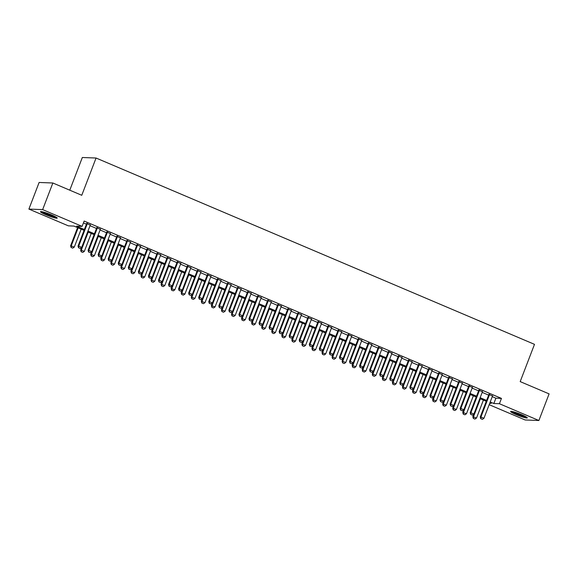<?xml version="1.0" encoding="UTF-8"?>
<svg xmlns="http://www.w3.org/2000/svg" width="578" height="578" viewBox="0 0 578 578"><rect width="100%" height="100%" fill="white"/><g stroke="black" fill="none" stroke-linecap="round" stroke-linejoin="round"><path stroke-width="0.87" d="M51.738 215.016A8.945 0.983 21 0 1 57.193 218.108A8.945 0.983 21 0 1 45.944 214.792A8.945 0.983 21 0 1 40.489 211.692A8.945 0.983 21 0 1 51.738 215.016M521.84 414.794A8.945 0.983 21 0 1 527.295 417.887A8.945 0.983 21 0 1 516.046 414.57A8.945 0.983 21 0 1 510.591 411.478A8.945 0.983 21 0 1 521.84 414.794M69.779 190.191L82.329 157.498L96.064 158.025L534.491 344.344L520.193 381.603L549.1 393.885L538.884 420.502L525.142 419.975L489.169 404.687M84.056 230.369L73.941 226.07L68.37 225.854L28.9 209.084L42.642 209.612L82.105 226.381L76.534 226.171L84.388 229.502M42.642 209.612L52.858 182.995L39.116 182.467L28.9 209.084M90.276 225.066L86.678 223.534M100.334 229.336L96.736 227.804M110.391 233.613L106.786 232.081M120.441 237.883L116.843 236.351M130.498 242.153L126.9 240.629M140.555 246.43L136.957 244.899M150.612 250.7L147.007 249.176M160.662 254.977L157.064 253.446M170.72 259.247L167.121 257.723M180.777 263.525L177.179 261.993M190.834 267.795L187.236 266.27M200.891 272.072L197.286 270.54M210.941 276.342L207.343 274.817M220.998 280.619L217.4 279.087M231.056 284.889L227.457 283.365M241.113 289.166L237.515 287.634M251.17 293.436L247.565 291.904M261.22 297.713L257.622 296.182M271.277 301.983L267.679 300.452M281.334 306.261L277.736 304.729M291.391 310.531L287.786 308.999M301.441 314.808L297.843 313.276M311.499 319.078L307.901 317.546M321.556 323.355L317.958 321.823M331.613 327.625L328.015 326.093M341.67 331.895L338.065 330.37M351.72 336.172L348.122 334.64M361.777 340.442L358.179 338.918M371.835 344.719L368.237 343.188M381.892 348.989L378.287 347.465M391.949 353.266L388.344 351.735M401.999 357.536L398.401 356.012M412.056 361.814L408.458 360.282M422.113 366.084L418.515 364.559M432.171 370.361L428.565 368.829M442.221 374.631L438.623 373.099M452.278 378.908L448.68 377.376M462.335 383.178L458.737 381.646M472.392 387.455L468.794 385.923M482.449 391.725L478.844 390.193M492.254 396.645L495.888 398.191L501.458 398.408L84.15 221.056L82.105 226.381M83.442 222.913L86.425 224.185M90.031 225.709L96.483 228.454M100.081 229.986L106.54 232.732M110.138 234.256L116.597 237.002M120.195 238.533L126.647 241.272M130.252 242.803L136.704 245.549M140.302 247.081L146.761 249.819M150.359 251.351L156.819 254.096M160.417 255.628L166.876 258.366M170.474 259.898L176.926 262.643M180.531 264.175L186.983 266.913M190.581 268.445L197.04 271.19M200.638 272.722L207.097 275.46M210.695 276.992L217.155 279.738M220.753 281.262L227.205 284.008M230.81 285.539L237.262 288.285M240.86 289.809L247.319 292.555M250.917 294.086L257.376 296.832M260.974 298.356L267.426 301.102M271.031 302.634L277.483 305.379M281.081 306.904L287.541 309.649M291.139 311.181L297.598 313.926M301.196 315.451L307.655 318.196M311.253 319.728L317.705 322.466M321.31 323.998L327.762 326.743M331.36 328.275L337.819 331.013M341.417 332.545L347.877 335.291M351.475 336.822L357.926 339.561M361.532 341.092L367.984 343.838M371.589 345.369L378.041 348.108M381.639 349.639L388.098 352.385M391.696 353.917L398.155 356.655M401.753 358.187L408.205 360.932M411.811 362.457L418.262 365.202M421.861 366.734L428.32 369.479M431.918 371.004L438.377 373.749M441.975 375.281L448.434 378.026M452.032 379.551L458.484 382.296M462.089 383.828L468.541 386.574M472.139 388.098L478.598 390.844M482.197 392.375L488.656 395.121M492.499 396.002L488.901 394.471M52.858 182.995L81.765 195.285L96.064 158.025M501.458 398.408L499.414 403.726L538.884 420.502M490.209 401.97L493.843 403.516L499.414 403.726M87.986 231.034L94.438 233.779M98.043 235.304L104.495 238.049M108.093 239.581L114.552 242.326M118.15 243.851L124.61 246.596M128.208 248.128L134.66 250.874M138.265 252.398L144.717 255.144M148.315 256.675L154.774 259.421M158.372 260.945L164.831 263.691M168.429 265.223L174.888 267.968M178.486 269.493L184.938 272.238M188.544 273.77L194.996 276.508M198.594 278.04L205.053 280.785M208.651 282.317L215.11 285.055M218.708 286.587L225.167 289.332M228.765 290.864L235.217 293.602M238.822 295.134L245.274 297.88M248.872 299.411L255.332 302.149M258.93 303.681L265.389 306.427M268.987 307.958L275.439 310.697M279.044 312.228L285.496 314.974M289.094 316.498L295.553 319.244M299.151 320.776L305.61 323.521M309.208 325.046L315.667 327.791M319.266 329.323L325.717 332.068M329.323 333.593L335.775 336.338M339.373 337.87L345.832 340.615M349.43 342.14L355.889 344.885M359.487 346.417L365.939 349.163M369.544 350.687L375.996 353.433M379.594 354.964L386.053 357.703M389.651 359.234L396.111 361.98M399.709 363.511L406.168 366.25M409.766 367.781L416.218 370.527M419.823 372.059L426.275 374.797M429.873 376.329L436.332 379.074M439.93 380.606L446.389 383.344M449.987 384.876L456.447 387.621M460.045 389.153L466.497 391.891M470.102 393.423L476.554 396.168M480.152 397.693L486.611 400.438M489.674 403.357L491.249 403.415L489.877 402.837M486.279 401.305L479.819 398.56M476.221 397.028L469.77 394.29M466.164 392.758L459.712 390.013M456.114 388.481L449.655 385.743M446.057 384.211L439.598 381.466M436 379.934L429.541 377.196M425.943 375.664L419.491 372.918M415.885 371.394L409.434 368.648M405.835 367.117L399.376 364.371M395.778 362.847L389.319 360.101M385.721 358.57L379.269 355.824M375.664 354.3L369.212 351.554M365.614 350.022L359.155 347.277M355.557 345.752L349.098 343.007M345.5 341.475L339.04 338.73M335.442 337.205L328.99 334.46M325.385 332.928L318.933 330.19M315.335 328.658L308.876 325.913M305.278 324.381L298.819 321.643M295.221 320.111L288.769 317.365M285.164 315.834L278.712 313.095M275.114 311.564L268.654 308.818M265.056 307.286L258.597 304.548M254.999 303.017L248.54 300.271M244.942 298.739L238.49 296.001M234.885 294.469L228.433 291.724M224.835 290.199L218.376 287.454M214.778 285.922L208.318 283.177M204.72 281.652L198.261 278.907M194.663 277.375L188.211 274.629M184.606 273.105L178.154 270.36M174.556 268.828L168.097 266.082M164.499 264.558L158.04 261.812M154.442 260.281L147.99 257.535M144.384 256.011L137.932 253.265M134.334 251.733L127.875 248.995M124.277 247.463L117.818 244.718M114.22 243.186L107.761 240.448M104.163 238.916L97.711 236.171M94.106 234.639L87.654 231.901M495.888 398.191L493.843 403.516M480.867 418.71L482.377 419.353L480.867 418.71L480.925 417.02L480.253 416.991L489.017 394.16M492.622 395.692L483.938 418.299L480.925 417.02L489.602 394.406M482.377 419.353L483.938 418.299M480.253 416.991L480.759 418.71M473.852 414.05L472.833 416.709L476.518 418.017L483.403 400.084M473.331 418.421L474.95 419.072L473.331 418.421L472.833 416.709M480.383 398.798L473.498 416.738L473.44 418.429M476.518 418.017L474.95 419.072M525.836 416.702A7.745 0.853 21 0 1 516.761 413.732A7.745 0.853 21 0 1 512.469 411.565M515.186 412.324A7.167 0.788 -159 0 0 517.151 413.212A7.167 0.788 -159 0 0 523.314 415.445M511.74 411.42A8.894 0.975 -159 0 0 516.392 413.718A8.894 0.975 -159 0 0 526.479 417.078M55.741 216.916A7.745 0.853 21 0 1 48.863 214.843A7.745 0.853 21 0 1 42.367 211.786M45.084 212.538A7.167 0.788 -159 0 0 53.219 215.659M41.638 211.642A8.894 0.975 -159 0 0 48.819 214.958A8.894 0.975 -159 0 0 56.377 217.299M470.81 414.44L472.32 415.083L470.81 414.44L470.868 412.743L470.203 412.721L478.967 389.89M482.565 391.414L473.888 414.029L470.868 412.743L479.545 390.136M472.32 415.083L473.888 414.029M470.203 412.721L470.702 414.433M460.76 410.163L462.263 410.806L460.76 410.163L460.81 408.473L460.146 408.444L468.91 385.613M472.508 387.144L463.831 409.751L460.81 408.473L469.495 385.858M462.263 410.806L463.831 409.751M460.146 408.444L460.644 410.163M450.703 405.893L452.213 406.536L450.703 405.893L450.761 404.203L450.089 404.174L458.853 381.343M462.451 382.867L453.773 405.481L450.761 404.203L459.438 381.588M452.213 406.536L453.773 405.481M450.089 404.174L450.587 405.886M440.646 401.616L442.156 402.259L440.646 401.616L440.703 399.925L440.031 399.904L448.795 377.066M452.401 378.597L443.716 401.204L440.703 399.925L449.381 377.318M442.156 402.259L443.716 401.204M440.031 399.904L440.537 401.616M463.794 409.78L462.776 412.439L466.46 413.747L473.346 395.807M463.274 414.151L464.893 414.794L463.274 414.151L462.776 412.439M470.326 394.528L463.44 412.461L463.39 414.159M466.46 413.747L464.893 414.794M453.737 405.503L452.719 408.162L456.403 409.47L463.289 391.537M453.217 409.881L454.843 410.525L453.217 409.881L452.719 408.162M460.269 390.251L453.383 408.191L453.333 409.881M456.403 409.47L454.843 410.525M443.68 401.233L442.661 403.892L446.346 405.2L453.231 387.26M443.167 405.604L444.785 406.247L443.167 405.604L442.661 403.892M450.219 385.981L443.333 403.914L443.275 405.611M446.346 405.2L444.785 406.247M433.63 396.956L432.604 399.615L436.289 400.922L443.174 382.99M433.11 401.334L434.728 401.977L433.11 401.334L432.604 399.615M440.161 381.704L433.276 399.644L433.218 401.334M436.289 400.922L434.728 401.977M430.588 397.346L432.098 397.989L430.588 397.346L430.646 395.655L429.974 395.627L438.745 372.796M442.343 374.32L433.666 396.934L430.646 395.655L439.323 373.041M432.098 397.989L433.666 396.934M429.974 395.627L430.48 397.339M423.573 392.686L422.554 395.345L426.239 396.653L433.124 378.713M423.053 397.057L424.671 397.7L423.053 397.057L422.554 395.345M430.104 377.434L423.219 395.366L423.161 397.064M426.239 396.653L424.671 397.7M420.531 393.076L422.041 393.712L420.531 393.076L420.589 391.378L419.924 391.357L428.688 368.518M432.286 370.05L423.609 392.664L420.589 391.378L429.266 368.771M422.041 393.712L423.609 392.664M419.924 391.357L420.423 393.069M413.516 388.409L412.497 391.068L416.182 392.375L423.067 374.443M412.995 392.787L414.614 393.43L412.995 392.787L412.497 391.068M420.047 373.157L413.162 391.096L413.111 392.787M416.182 392.375L414.614 393.43M410.481 388.799L411.984 389.442L410.481 388.799L410.532 387.108L409.867 387.079L418.631 364.248M422.229 365.78L413.552 388.387L410.532 387.108L419.216 364.494M411.984 389.442L413.552 388.387M409.867 387.079L410.366 388.792M403.458 384.139L402.44 386.798L406.124 388.105L413.01 370.166M402.938 388.51L404.564 389.153L402.938 388.51L402.44 386.798M409.99 368.887L403.112 386.819L403.054 388.517M406.124 388.105L404.564 389.153M400.424 384.529L401.934 385.165L400.424 384.529L400.482 382.831L399.81 382.809L408.574 359.971M412.172 361.503L403.495 384.117L400.482 382.831L409.159 360.224M401.934 385.165L403.495 384.117M399.81 382.809L400.316 384.522M393.401 379.862L392.383 382.52L396.067 383.828L402.953 365.896M392.888 384.24L394.507 384.883L392.888 384.24L392.383 382.52M399.94 364.61L393.054 382.549L392.997 384.24M396.067 383.828L394.507 384.883M390.367 380.252L391.877 380.895L390.367 380.252L390.425 378.561L389.753 378.532L398.517 355.701M402.122 357.233L393.437 379.84L390.425 378.561L399.102 355.947M391.877 380.895L393.437 379.84M389.753 378.532L390.258 380.252M383.351 375.592L382.325 378.25L386.01 379.558L392.895 361.618M382.831 379.963L384.449 380.613L382.831 379.963L382.325 378.25M389.883 360.34L382.997 378.272L382.939 379.97M386.01 379.558L384.449 380.613M380.31 375.982L381.82 376.618L380.31 375.982L380.367 374.284L379.703 374.262L388.467 351.424M392.065 352.956L383.387 375.57L380.367 374.284L389.045 351.677M381.82 376.618L383.387 375.57M379.703 374.262L380.201 375.975M373.294 371.314L372.275 373.973L375.96 375.281L382.846 357.349M372.774 375.693L374.392 376.336L372.774 375.693L372.275 373.973M379.825 356.062L372.94 374.002L372.882 375.693M375.96 375.281L374.392 376.336M370.26 371.705L371.762 372.348L370.26 371.705L370.31 370.014L369.645 369.985L378.409 347.154M382.007 348.686L373.33 371.293L370.31 370.014L378.995 347.4M371.762 372.348L373.33 371.293M369.645 369.985L370.144 371.705M363.237 367.044L362.218 369.703L365.903 371.011L372.788 353.071M362.717 371.416L364.335 372.066L362.717 371.416L362.218 369.703M369.768 351.792L362.883 369.725L362.832 371.423M365.903 371.011L364.335 372.066M360.202 367.435L361.712 368.07L360.202 367.435L360.253 365.737L359.588 365.715L368.352 342.877M371.95 344.409L363.273 367.023L360.253 365.737L368.937 343.13M361.712 368.07L363.273 367.023M359.588 365.715L360.087 367.427M353.18 362.774L352.161 365.426L355.846 366.734L362.731 348.801M352.667 367.146L354.285 367.789L352.667 367.146L352.161 365.426M359.718 347.515L352.833 365.455L352.775 367.146M355.846 366.734L354.285 367.789M350.145 363.157L351.655 363.8L350.145 363.157L350.203 361.467L349.531 361.438L358.295 338.607M361.9 340.139L353.216 362.746L350.203 361.467L358.88 338.853M351.655 363.8L353.216 362.746M349.531 361.438L350.037 363.157M343.13 358.497L342.104 361.156L345.789 362.464L352.674 344.524M342.61 362.868L344.228 363.519L342.61 362.868L342.104 361.156M349.661 343.245L342.776 361.178L342.718 362.876M345.789 362.464L344.228 363.519M340.088 358.887L341.598 359.523L340.088 358.887L340.146 357.19L339.474 357.168L348.245 334.33M351.843 335.861L343.159 358.476L340.146 357.19L348.823 334.583M341.598 359.523L343.159 358.476M339.474 357.168L339.98 358.88M333.072 354.227L332.054 356.879L335.739 358.187L342.624 340.254M332.552 358.598L334.171 359.241L332.552 358.598L332.054 356.879M339.604 338.968L332.718 356.908L332.661 358.598M335.739 358.187L334.171 359.241M330.031 354.61L331.541 355.253L330.031 354.61L330.089 352.92L329.424 352.891L338.188 330.06M341.786 331.591L333.109 354.198L330.089 352.92L338.766 330.305M331.541 355.253L333.109 354.198M329.424 352.891L329.922 354.61M323.015 349.95L321.997 352.609L325.681 353.917L332.567 335.977M322.495 354.321L324.114 354.971L322.495 354.321L321.997 352.609M329.547 334.698L322.661 352.638L322.611 354.328M325.681 353.917L324.114 354.971M319.981 350.34L321.484 350.983L319.981 350.34L320.031 348.642L319.367 348.621L328.131 325.79M331.729 327.314L323.051 349.928L320.031 348.642L328.716 326.035M321.484 350.983L323.051 349.928M319.367 348.621L319.865 350.333M312.958 345.68L311.939 348.339L315.624 349.639L322.51 331.707M312.438 350.051L314.064 350.694L312.438 350.051L311.939 348.339M319.49 330.421L312.604 348.361L312.554 350.051M315.624 349.639L314.064 350.694M309.924 346.063L311.434 346.706L309.924 346.063L309.981 344.372L309.309 344.344L318.073 321.512M321.671 323.044L312.994 345.651L309.981 344.372L318.659 321.758M311.434 346.706L312.994 345.651M309.309 344.344L309.808 346.063M302.901 341.403L301.882 344.062L305.567 345.369L312.452 327.43M302.388 345.774L304.006 346.424L302.388 345.774L301.882 344.062M309.44 326.151L302.554 344.091L302.496 345.781M305.567 345.369L304.006 346.424M299.866 341.793L301.376 342.436L299.866 341.793L299.924 340.095L299.252 340.074L308.016 317.243M311.621 318.767L302.937 341.381L299.924 340.095L308.601 317.488M301.376 342.436L302.937 341.381M299.252 340.074L299.758 341.786M292.851 337.133L291.825 339.792L295.51 341.099L302.395 323.16M292.331 341.504L293.949 342.147L292.331 341.504L291.825 339.792M299.382 321.881L292.497 339.813L292.439 341.511M295.51 341.099L293.949 342.147M289.809 337.516L291.319 338.159L289.809 337.516L289.867 335.825L289.195 335.796L297.966 312.965M301.564 314.497L292.887 337.104L289.867 335.825L298.544 313.211M291.319 338.159L292.887 337.104M289.195 335.796L289.701 337.516M282.794 332.856L281.775 335.515L285.46 336.822L292.345 318.89M282.274 337.227L283.892 337.877L282.274 337.227L281.775 335.515M289.325 317.604L282.44 335.543L282.382 337.234M285.46 336.822L283.892 337.877M279.759 333.246L281.262 333.889L279.759 333.246L279.81 331.548L279.145 331.526L287.909 308.695M291.507 310.22L282.83 332.834L279.81 331.548L288.494 308.941M281.262 333.889L282.83 332.834M279.145 331.526L279.644 333.239M272.737 328.586L271.718 331.245L275.403 332.552L282.288 314.613M272.216 332.957L273.835 333.6L272.216 332.957L271.718 331.245M279.268 313.334L272.382 331.266L272.332 332.964M275.403 332.552L273.835 333.6M269.702 328.969L271.212 329.612L269.702 328.969L269.753 327.278L269.088 327.249L277.852 304.418M281.45 305.95L272.773 328.557L269.753 327.278L278.437 304.664M271.212 329.612L272.773 328.557M269.088 327.249L269.586 328.969M262.679 324.309L261.661 326.967L265.345 328.275L272.231 310.343M262.159 328.687L263.785 329.33L262.159 328.687L261.661 326.967M269.218 309.057L262.333 326.996L262.275 328.687M265.345 328.275L263.785 329.33M259.645 324.699L261.155 325.342L259.645 324.699L259.703 323.008L259.031 322.979L267.795 300.148M271.4 301.673L262.715 324.287L259.703 323.008L268.38 300.394M261.155 325.342L262.715 324.287M259.031 322.979L259.536 324.692M252.622 320.039L251.603 322.697L255.288 324.005L262.174 306.065M252.109 324.41L253.728 325.053L252.109 324.41L251.603 322.697M259.161 304.787L252.275 322.719L252.218 324.417M255.288 324.005L253.728 325.053M249.588 320.422L251.098 321.065L249.588 320.422L249.645 318.731L248.974 318.709L257.737 295.871M261.343 297.403L252.658 320.01L249.645 318.731L258.323 296.124M251.098 321.065L252.658 320.01M248.974 318.709L249.479 320.422M242.572 315.761L241.546 318.42L245.238 319.728L252.116 301.795M242.052 320.14L243.67 320.783L242.052 320.14L241.546 318.42M249.104 300.509L242.218 318.449L242.16 320.14M245.238 319.728L243.67 320.783M239.53 316.152L241.04 316.795L239.53 316.152L239.588 314.461L238.924 314.432L247.687 291.601M251.286 293.125L242.608 315.74L239.588 314.461L248.265 291.847M241.04 316.795L242.608 315.74M238.924 314.432L239.422 316.144M232.515 311.491L231.496 314.15L235.181 315.458L242.066 297.518M231.995 315.863L233.613 316.506L231.995 315.863L231.496 314.15M239.046 296.239L232.161 314.172L232.11 315.87M235.181 315.458L233.613 316.506M229.48 311.882L230.983 312.517L229.48 311.882L229.531 310.184L228.866 310.162L237.63 287.324M241.228 288.856L232.551 311.47L229.531 310.184L238.215 287.577M230.983 312.517L232.551 311.47M228.866 310.162L229.365 311.874M219.423 307.604L220.933 308.247L219.423 307.604L219.481 305.914L218.809 305.885L227.573 283.054M231.171 284.586L222.494 307.193L219.481 305.914L228.158 283.299M220.933 308.247L222.494 307.193M218.809 305.885L219.308 307.597M209.366 303.334L210.876 303.97L209.366 303.334L209.424 301.637L208.752 301.615L217.516 278.777M221.121 280.308L212.437 302.923L209.424 301.637L218.101 279.029M210.876 303.97L212.437 302.923M208.752 301.615L209.258 303.327M222.458 307.214L221.439 309.873L225.124 311.181L232.009 293.248M221.938 311.593L223.563 312.236L221.938 311.593L221.439 309.873M228.989 291.962L222.104 309.902L222.053 311.593M225.124 311.181L223.563 312.236M212.401 302.944L211.382 305.603L215.067 306.911L221.952 288.971M211.888 307.315L213.506 307.958L211.888 307.315L211.382 305.603M218.939 287.692L212.054 305.625L211.996 307.323M215.067 306.911L213.506 307.958M202.351 298.667L201.325 301.326L205.009 302.634L211.895 284.701M201.83 303.045L203.449 303.688L201.83 303.045L201.325 301.326M208.882 283.415L201.997 301.355L201.939 303.045M205.009 302.634L203.449 303.688M199.309 299.057L200.819 299.7L199.309 299.057L199.367 297.367L198.695 297.338L207.466 274.507M211.064 276.038L202.379 298.645L199.367 297.367L208.044 274.752M200.819 299.7L202.379 298.645M198.695 297.338L199.2 299.057M192.293 294.397L191.275 297.056L194.959 298.364L201.845 280.424M191.773 298.768L193.392 299.411L191.773 298.768L191.275 297.056M198.825 279.145L191.939 297.078L191.882 298.775M194.959 298.364L193.392 299.411M189.252 294.787L190.762 295.423L189.252 294.787L189.309 293.089L188.645 293.068L197.409 270.229M201.007 271.761L192.329 294.375L189.309 293.089L197.987 270.482M190.762 295.423L192.329 294.375M188.645 293.068L189.143 294.78M182.236 290.12L181.217 292.779L184.902 294.086L191.788 276.154M181.716 294.498L183.334 295.141L181.716 294.498L181.217 292.779M188.768 274.868L181.882 292.808L181.832 294.498M184.902 294.086L183.334 295.141M179.202 290.51L180.704 291.153L179.202 290.51L179.252 288.819L178.588 288.79L187.351 265.959M190.95 267.491L182.272 290.098L179.252 288.819L187.937 266.205M180.704 291.153L182.272 290.098M178.588 288.79L179.086 290.51M172.179 285.85L171.16 288.509L174.845 289.816L181.73 271.877M171.659 290.221L173.284 290.871L171.659 290.221L171.16 288.509M178.71 270.598L171.832 288.53L171.774 290.228M174.845 289.816L173.284 290.871M169.144 286.24L170.655 286.876L169.144 286.24L169.202 284.542L168.53 284.521L177.294 261.682M180.892 263.214L172.215 285.828L169.202 284.542L177.88 261.935M170.655 286.876L172.215 285.828M168.53 284.521L169.036 286.233M162.122 281.58L161.103 284.231L164.788 285.539L171.673 267.607M161.609 285.951L163.227 286.594L161.609 285.951L161.103 284.231M168.66 266.321L161.775 284.26L161.717 285.951M164.788 285.539L163.227 286.594M159.087 281.963L160.597 282.606L159.087 281.963L159.145 280.272L158.473 280.243L167.237 257.412M170.842 258.944L162.158 281.551L159.145 280.272L167.822 257.658M160.597 282.606L162.158 281.551M158.473 280.243L158.979 281.963M152.072 277.303L151.046 279.962L154.731 281.269L161.616 263.33M151.552 281.674L153.17 282.324L151.552 281.674L151.046 279.962M158.603 262.051L151.718 279.983L151.66 281.681M154.731 281.269L153.17 282.324M149.03 277.693L150.54 278.329L149.03 277.693L149.088 275.995L148.423 275.973L157.187 253.135M160.785 254.667L152.108 277.281L149.088 275.995L157.765 253.388M150.54 278.329L152.108 277.281M148.423 275.973L148.922 277.686M142.015 273.033L140.996 275.684L144.681 276.992L151.566 259.06M141.494 277.404L143.113 278.047L141.494 277.404L140.996 275.684M148.546 257.774L141.661 275.713L141.603 277.404M144.681 276.992L143.113 278.047M138.98 273.416L140.483 274.059L138.98 273.416L139.031 271.725L138.366 271.696L147.13 248.865M150.728 250.397L142.051 273.004L139.031 271.725L147.715 249.111M140.483 274.059L142.051 273.004M138.366 271.696L138.864 273.416M131.957 268.756L130.939 271.414L134.623 272.722L141.509 254.782M131.437 273.127L133.056 273.777L131.437 273.127L130.939 271.414M138.489 253.504L131.603 271.443L131.553 273.134M134.623 272.722L133.056 273.777M128.923 269.146L130.433 269.781L128.923 269.146L128.973 267.448L128.309 267.426L137.073 244.595M140.671 246.12L131.994 268.734L128.973 267.448L137.658 244.841M130.433 269.781L131.994 268.734M128.309 267.426L128.807 269.138M121.9 264.486L120.881 267.137L124.566 268.445L131.452 250.512M121.38 268.857L123.006 269.5L121.38 268.857L120.881 267.137M128.439 249.226L121.553 267.166L121.496 268.857M124.566 268.445L123.006 269.5M118.866 264.869L120.376 265.512L118.866 264.869L118.924 263.178L118.252 263.149L127.016 240.318M130.621 241.85L121.936 264.457L118.924 263.178L127.601 240.564M120.376 265.512L121.936 264.457M118.252 263.149L118.757 264.869M111.85 260.208L110.824 262.867L114.509 264.175L121.394 246.235M111.33 264.579L112.948 265.23L111.33 264.579L110.824 262.867M118.382 244.956L111.496 262.896L111.438 264.587M114.509 264.175L112.948 265.23M108.808 260.599L110.319 261.242L108.808 260.599L108.866 258.901L108.194 258.879L116.966 236.048M120.564 237.572L111.879 260.187L108.866 258.901L117.544 236.294M110.319 261.242L111.879 260.187M108.194 258.879L108.7 260.591M101.793 255.938L100.774 258.597L104.459 259.905L111.344 241.965M101.273 260.31L102.891 260.953L101.273 260.31L100.774 258.597M108.324 240.686L101.439 258.619L101.381 260.317M104.459 259.905L102.891 260.953M98.751 256.321L100.261 256.964L98.751 256.321L98.809 254.631L98.144 254.602L106.908 231.771M110.506 233.302L101.829 255.91L98.809 254.631L107.486 232.016M100.261 256.964L101.829 255.91M98.144 254.602L98.643 256.321M91.736 251.661L90.717 254.32L94.402 255.628L101.287 237.688M91.216 256.032L92.834 256.683L91.216 256.032L90.717 254.32M98.267 236.409L91.382 254.349L91.331 256.04M94.402 255.628L92.834 256.683M88.701 252.051L90.204 252.694L88.701 252.051L88.752 250.353L88.087 250.332L96.851 227.501M100.449 229.025L91.772 251.64L88.752 250.353L97.436 227.746M90.204 252.694L91.772 251.64M88.087 250.332L88.586 252.044M81.679 247.391L80.66 250.05L84.345 251.358L91.23 233.418M81.158 251.762L82.784 252.405L81.158 251.762L80.66 250.05M88.21 232.139L81.325 250.072L81.274 251.77M84.345 251.358L82.784 252.405M78.644 247.774L80.154 248.417L78.644 247.774L78.702 246.084L78.03 246.055L86.794 223.224M90.392 224.755L81.715 247.362L78.702 246.084L87.379 223.469M80.154 248.417L81.715 247.362M78.03 246.055L78.529 247.774M77.575 227.616L70.603 245.773L74.287 247.081L81.173 229.148M71.108 247.485L72.727 248.135L71.108 247.485L70.603 245.773M78.16 227.862L71.275 245.802L71.217 247.492M74.287 247.081L72.727 248.135"/></g></svg>
